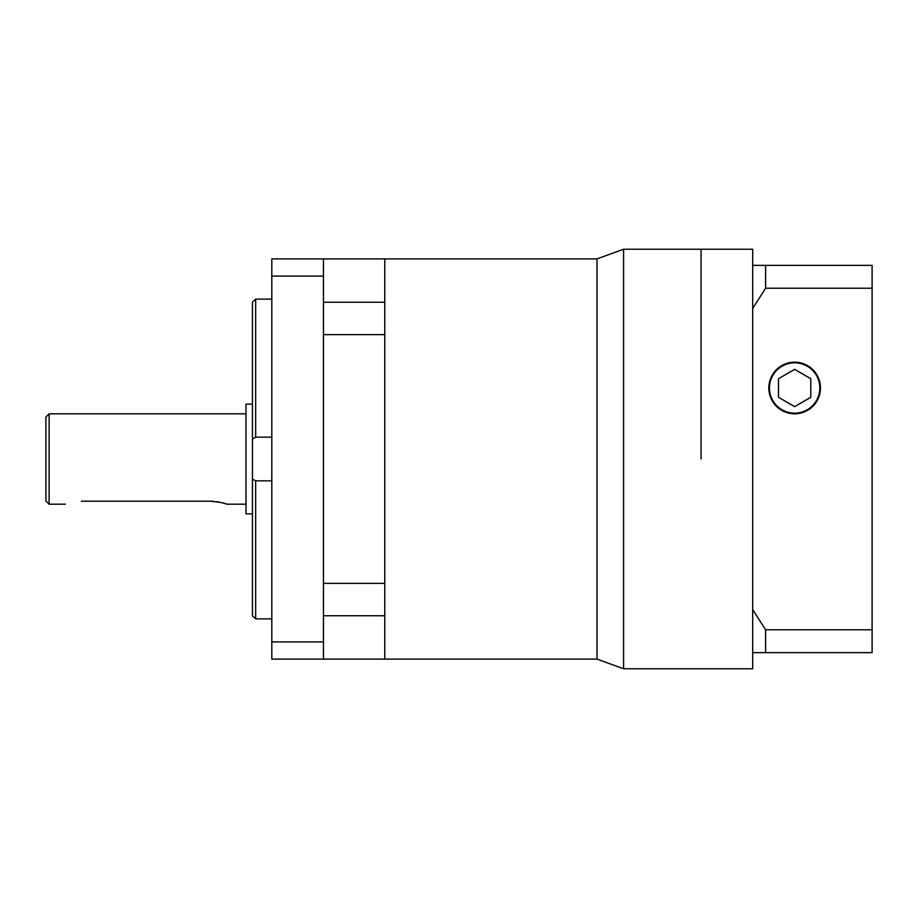 <?xml version="1.0" encoding="UTF-8"?>
<svg xmlns="http://www.w3.org/2000/svg" width="918" height="918" viewBox="0 0 918 918"><rect width="100%" height="100%" fill="white"/><g stroke="black" fill="none" stroke-linecap="round" stroke-linejoin="round"><path stroke-width="1.38" d="M323.457 659.101L323.457 641.911L271.808 641.911L271.808 659.101L596.998 659.101L596.998 258.899L623.597 249.226L623.597 668.774L752.691 668.774L752.691 609.552L765.601 629.771L765.601 652.641L752.691 652.641M701.054 459L701.054 249.226L701.054 459M323.457 615.749L384.768 615.749L384.768 659.101L384.768 258.899L596.998 258.899L596.998 659.101L623.597 668.774M794.644 413.169A25.176 25.176 0 0 0 819.82 387.993A25.176 25.176 0 0 0 794.644 362.828A25.176 25.176 0 0 0 769.468 387.993A25.176 25.176 0 0 0 794.644 413.169M794.644 362.174A25.819 25.819 0 0 0 768.825 387.993A25.819 25.819 0 0 0 794.644 413.811A25.819 25.819 0 0 0 820.462 387.993A25.819 25.819 0 0 0 794.644 362.174M765.601 652.641L872.1 652.641L872.1 265.359L765.601 265.359L765.601 288.229L752.691 308.448L752.691 609.552M872.1 288.229L765.601 288.229M623.597 249.226L752.691 249.226L752.691 265.359L765.601 265.359M872.1 629.771L765.601 629.771M752.691 308.448L752.691 265.359M794.644 369.369L778.51 378.686L778.51 397.31L794.644 406.628L810.778 397.31L810.778 378.686L794.644 369.369M81.404 501.205C60.577 504.464 60.577 504.464 81.404 501.205L210.497 501.205C220.309 502.226 225.69 503.213 226.631 504.189L245.99 504.189M45.9 500.953L45.9 417.047L49.124 413.811L49.124 504.189L45.9 500.953M271.808 437.163L255.674 437.163L252.45 438.988L252.45 302.137L255.674 299.119L271.808 299.119M271.808 618.881L255.674 618.881L252.45 615.863L252.45 438.988M252.45 571.96L252.45 605.524M252.45 459L252.45 346.04M252.45 513.862L245.99 513.862L245.99 404.138L252.45 404.138M225.358 503.741L221.892 502.72M219.425 502.135L216.717 501.664M213.664 501.32L210.497 501.205M323.457 583.366L384.768 583.366L384.768 334.634L323.457 334.634M323.457 302.251L384.768 302.251L384.768 258.899L271.808 258.899M252.45 312.476L252.45 302.137M252.45 479.012L255.674 480.837L271.808 480.837M271.808 641.911L271.808 258.91M323.457 641.911L323.457 276.089L271.808 276.089M323.457 276.089L323.457 258.91M255.674 480.837L255.674 618.881M255.674 299.119L255.674 437.163M49.124 504.189L65.27 504.189M49.124 413.811L245.99 413.811"/></g></svg>
